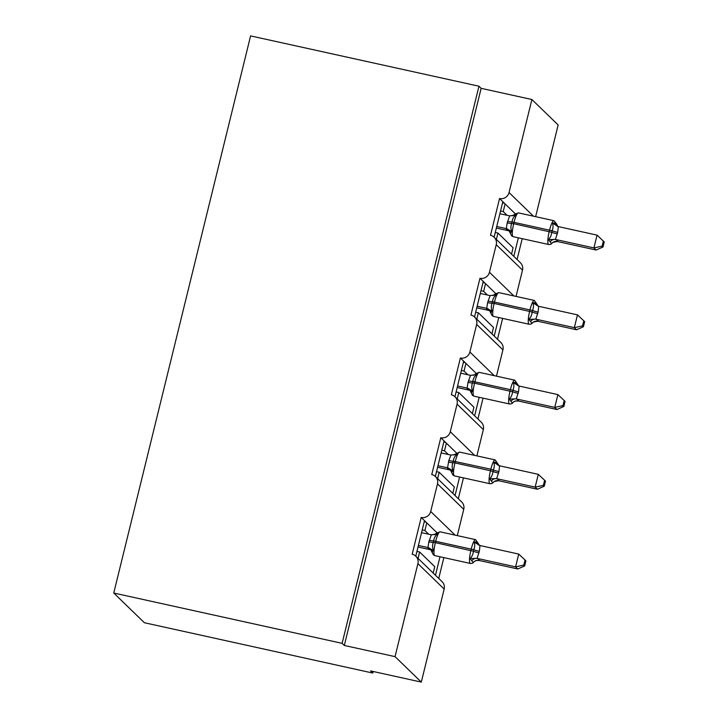 <?xml version="1.0" encoding="UTF-8"?>
<svg xmlns="http://www.w3.org/2000/svg" width="718" height="718" viewBox="0 0 718 718"><rect width="100%" height="100%" fill="white"/><g stroke="black" fill="none" stroke-linecap="round" stroke-linejoin="round"><path stroke-width="1.08" d="M494.101 237.236L502.833 201.713L499.548 198.527A7.952 7.736 134.1 0 0 509.044 192.541L531.894 99.515L481.141 88.332L478.96 86.214L250.591 35.9L113.749 593.023L144.39 622.73L372.75 673.044L373.136 671.483M499.548 198.527L490.511 235.324A7.952 7.736 -45.9 0 1 496.237 244.676L489.461 272.275A7.952 7.736 134.1 0 1 479.965 278.261L470.927 315.067A7.952 7.736 -45.9 0 1 476.653 324.41L469.877 352.008A7.952 7.736 134.1 0 1 460.382 357.995L451.335 394.801A7.952 7.736 -45.9 0 1 457.07 404.144L450.285 431.742A7.952 7.736 134.1 0 1 440.789 437.729L431.751 474.535A7.952 7.736 -45.9 0 1 437.486 483.878L430.701 511.476A7.952 7.736 134.1 0 1 421.206 517.463L424.491 520.649L415.767 556.172M421.206 517.463L412.168 554.269A7.952 7.736 -45.9 0 1 415.821 556.226L442.082 581.688A7.952 7.736 -45.9 0 1 444.164 589.074L421.313 682.1L395.053 656.638L344.299 645.455L481.141 88.332M424.491 520.649L426.77 522.857L424.885 530.521L428.718 534.246M426.77 522.857L437.038 532.819M424.885 530.521L422.211 529.938M440.008 556.764L435.467 575.271M443.868 557.608L438.743 578.457M440.789 437.729L444.074 440.915L435.35 476.438M444.074 440.915L446.354 443.123L444.469 450.787L448.301 454.512M446.354 443.123L456.621 453.085M444.469 450.787L441.794 450.204M459.592 477.03L455.05 495.537M463.451 477.874L458.326 498.723M460.382 357.995L463.657 361.181L454.934 396.704M463.657 361.181L465.937 363.389L464.052 371.053L467.894 374.769M465.937 363.389L476.205 373.342M464.052 371.053L461.378 370.461M479.175 397.296L474.634 415.803M483.035 398.14L477.919 418.989M479.965 278.261L483.25 281.447L474.517 316.97M483.25 281.447L485.521 283.655L483.636 291.32L487.477 295.035M485.521 283.655L495.788 293.608M483.636 291.32L480.961 290.727M498.768 317.553L494.217 336.069M502.618 318.406L497.502 339.246M433.187 573.063L434.758 566.673L419.608 551.989L416.943 551.406M418.047 558.38L419.608 551.989M452.771 493.329L454.341 486.939L439.201 472.256L436.526 471.663M437.63 478.646L439.201 472.256M472.354 413.595L473.925 407.205L458.784 392.522L456.109 391.929M457.213 398.912L458.784 392.522M491.938 333.861L493.508 327.471L478.368 312.788L475.693 312.195M476.797 319.178L478.368 312.788M502.833 201.713L505.104 203.921L503.219 211.586L507.061 215.301M505.104 203.921L515.38 213.874M503.219 211.586L500.554 210.993M518.351 237.82L513.801 256.335M522.201 238.672L517.086 259.512M511.53 254.127L513.092 247.737L497.951 233.054L495.276 232.461M496.38 239.444L497.951 233.054M395.053 656.638L417.903 563.612A7.952 7.736 -45.9 0 0 415.821 556.226M372.75 673.044L370.569 670.917L421.313 682.1M535.628 216.674L558.155 124.977L531.894 99.515M516.045 296.408L522.498 270.139A7.952 7.736 -45.9 0 0 520.424 262.752L494.163 237.29M496.461 376.142L502.914 349.872A7.952 7.736 -45.9 0 0 500.841 342.486L474.571 317.024M476.878 455.876L483.331 429.606A7.952 7.736 -45.9 0 0 481.248 422.22L454.988 396.758M457.294 535.619L463.747 509.34A7.952 7.736 -45.9 0 0 461.665 501.954L435.404 476.492M344.299 645.455L342.118 643.337L478.96 86.214M113.749 593.023L342.118 643.337M504.386 203.221L502.555 202.817M484.803 282.955L482.972 282.551M465.219 362.689L463.388 362.285M445.636 442.423L443.805 442.019M426.052 522.157L424.221 521.753M508.739 230.792L508.47 230.711C506.63 229.769 505.912 229.069 506.316 228.62L507.186 222.876A5.834 0.691 -166.2 0 0 511.665 223.46L513.702 223.72A11.398 2.244 102.4 0 0 512.885 236.536A11.398 2.244 102.4 0 0 513.128 236.671L548.651 244.497A11.398 2.244 -77.6 0 1 548.408 244.362A11.398 2.244 -77.6 0 1 549.225 231.546L549.602 230.011A11.398 2.244 -77.6 0 1 553.937 220.704L518.414 212.878L515.156 214.117L515.928 215.095C513.711 216.692 512.419 218.963 512.042 221.925L511.665 223.46C510.615 226.305 510.686 229.015 511.88 231.582L510.525 232.856L510.911 234.328M602.994 247.01L604.251 241.903L603.371 241.06L602.115 246.166L602.994 247.01L596.111 250.035L593.921 247.907L555.463 239.453C557.303 240.395 558.021 241.086 557.617 241.535A5.834 5.753 55.9 0 0 551.954 243.214L551.2 243.205L548.399 239.632C550.311 237.748 551.433 235.298 551.747 232.291L552.124 230.756C553.237 227.956 553.336 225.425 552.447 223.145L554.897 222.939L556.54 224.528M596.111 250.035L557.365 241.499L552.968 242.334A5.834 5.753 55.9 0 0 552.959 242.343L551.909 243.267C551.559 244.084 550.473 244.497 548.651 244.497M602.115 246.166L593.921 247.907L597.062 235.136L558.326 226.592L557.689 232.381L555.409 239.426M499.881 213.722L509.699 215.876L515.928 215.095M496.362 228.055L508.515 230.738M496.739 226.502L506.325 228.611M507.186 222.876L509.699 215.876M551.954 243.214L551.2 243.205M511.88 231.582L506.558 228.665M548.399 239.632L555.185 239.381M552.447 223.145L558.326 226.592M597.062 235.136L603.371 241.06M489.155 310.526L488.877 310.445C487.046 309.503 486.328 308.803 486.723 308.354L487.603 302.61A5.834 0.691 -166.2 0 0 492.081 303.193L494.119 303.454A11.398 2.244 102.4 0 0 493.302 316.27A11.398 2.244 102.4 0 0 493.544 316.405L529.067 324.231A11.398 2.244 -77.6 0 1 528.825 324.096A11.398 2.244 -77.6 0 1 529.642 311.28L530.019 309.745A11.398 2.244 -77.6 0 1 534.354 300.447L498.83 292.621L495.573 293.85L496.344 294.838C494.128 296.426 492.835 298.706 492.458 301.659L492.081 303.193C491.031 306.039 491.103 308.749 492.297 311.316L490.941 312.59L491.327 314.062M583.411 326.744L584.658 321.646L583.788 320.793L582.531 325.9L583.411 326.744L576.527 329.768L574.337 327.641L535.879 319.187C537.71 320.129 538.428 320.82 538.033 321.269A5.834 5.753 55.9 0 0 532.361 322.947L531.616 322.938L528.816 319.366C530.728 317.482 531.85 315.031 532.164 312.025L532.541 310.49C533.645 307.69 533.752 305.159 532.864 302.879L535.314 302.673L536.956 304.261M576.527 329.768L537.782 321.233L533.384 322.068A5.834 5.753 55.9 0 0 533.366 322.077L532.325 323.001C531.975 323.818 530.889 324.231 529.067 324.231M582.531 325.9L574.337 327.641L577.478 314.87L538.733 306.326L538.105 312.124L535.825 319.16M480.297 293.456L490.107 295.619L496.344 294.838M476.779 307.789L488.931 310.472M477.156 306.236L486.741 308.345M487.603 302.61L490.107 295.619M532.361 322.947L531.616 322.938M492.297 311.316L486.966 308.399M528.816 319.366L535.592 319.115M532.864 302.879L538.733 306.326M577.478 314.87L583.788 320.793M469.572 390.26L469.294 390.179C467.454 389.237 466.736 388.537 467.14 388.088L468.019 382.344A5.834 0.691 -166.2 0 0 472.498 382.927L474.535 383.188A11.398 2.244 102.4 0 0 473.718 396.004A11.398 2.244 102.4 0 0 473.961 396.148L509.484 403.974A11.398 2.244 -77.6 0 1 509.233 403.83A11.398 2.244 -77.6 0 1 510.058 391.014L510.426 389.479A11.398 2.244 -77.6 0 1 514.761 380.181L479.238 372.355L475.989 373.584L476.761 374.572C474.544 376.16 473.252 378.44 472.875 381.393L472.498 382.927C471.448 385.772 471.52 388.483 472.713 391.059L471.358 392.324L471.744 393.805M563.827 406.478L565.075 401.38L564.204 400.527L562.948 405.634L563.827 406.478L556.944 409.502L518.432 401.021A5.834 5.753 55.9 0 0 512.778 402.681L512.033 402.681L509.233 399.1C511.144 397.216 512.257 394.765 512.58 391.759L512.957 390.224C514.061 387.433 514.169 384.893 513.28 382.613L515.73 382.407L517.373 383.995M556.944 409.502L554.754 407.384L516.287 398.921C518.127 399.863 518.845 400.563 518.441 401.012L515.632 401.03L513.792 401.802A5.834 5.753 55.9 0 0 513.783 401.811L512.742 402.735C512.392 403.552 511.306 403.965 509.484 403.974M562.948 405.634L554.754 407.384L557.895 394.604L519.15 386.06L518.522 391.857L516.242 398.894M460.714 373.189L470.523 375.352L476.761 374.572M457.186 387.523L469.348 390.206M471.358 392.324A5.834 5.753 55.9 0 0 467.14 388.088L457.572 385.97M468.019 382.344L470.523 375.352M512.778 402.681L512.033 402.681M472.713 391.059L467.382 388.133M509.233 399.1L516.009 398.849M513.28 382.613L519.15 386.06M557.895 394.604L564.204 400.527M456.397 453.318L457.178 454.306C454.961 455.894 453.659 458.174 453.291 461.127L452.914 462.661C451.864 465.506 451.936 468.217 453.13 470.793L451.775 472.058L452.161 473.539M544.235 486.221L545.492 481.114L544.621 480.261L543.364 485.368L544.235 486.221L537.36 489.236L535.17 487.118L496.703 478.655C498.543 479.597 499.261 480.297 498.857 480.746A5.834 5.753 55.9 0 0 493.194 482.415L492.449 482.415L489.64 478.834C491.561 476.949 492.674 474.499 492.997 471.493L493.374 469.958C494.478 467.167 494.585 464.627 493.697 462.347L496.138 462.141L497.78 463.729M537.36 489.236L498.615 480.71L494.208 481.536A5.834 5.753 55.9 0 0 494.199 481.545L493.158 482.469M543.364 485.368L535.17 487.118L538.303 474.338L499.566 465.794L498.938 471.591L496.659 478.628M441.13 452.923L450.94 455.086L457.178 454.306M449.989 469.994L449.71 469.913C447.87 468.971 447.152 468.271 447.556 467.822L448.813 460.543L450.94 455.086M437.603 467.256L449.764 469.94M437.989 465.704L447.574 467.813M493.194 482.415L492.449 482.415M453.13 470.793L447.799 467.867M489.64 478.834L496.425 478.583M493.697 462.347L499.566 465.794M538.303 474.338L544.621 480.261M430.405 549.728L430.127 549.647C428.287 548.705 427.569 548.014 427.973 547.565L428.852 541.812A5.834 0.691 -166.2 0 0 433.322 542.395L435.359 542.655A11.398 2.244 102.4 0 0 434.543 555.472A11.398 2.244 102.4 0 0 434.794 555.615L470.317 563.442A11.398 2.244 -77.6 0 1 470.066 563.298A11.398 2.244 -77.6 0 1 470.882 550.482L471.259 548.956A11.398 2.244 -77.6 0 1 475.594 539.649L440.071 531.823L436.822 533.052L437.594 534.039C435.377 535.628 434.076 537.908 433.699 540.86L433.322 542.395C432.281 545.24 432.353 547.951 433.546 550.526L432.191 551.792L432.577 553.273M524.652 565.955L525.908 560.848L525.038 559.995L523.781 565.102L524.652 565.955L517.768 568.97L479.256 560.489A5.834 5.753 55.9 0 0 474.625 561.27A5.834 5.753 55.9 0 0 474.616 561.279A5.834 5.753 55.9 0 0 473.611 562.149L472.866 562.149L470.057 558.568C471.977 556.683 473.09 554.233 473.413 551.227L473.79 549.692C474.894 546.901 475.002 544.361 474.104 542.081L476.555 541.875L478.197 543.463M517.768 568.97L515.587 566.852L477.12 558.389C478.96 559.331 479.678 560.031 479.274 560.48L476.456 560.498L474.625 561.27M523.781 565.102L515.587 566.852L518.719 554.072L479.983 545.536L479.346 551.325L477.075 558.362M421.538 532.657L431.356 534.82L437.594 534.039M418.02 546.999L430.181 549.674M432.191 551.792A5.834 5.753 55.9 0 0 427.973 547.565L418.406 545.438M428.852 541.812L431.356 534.82M473.611 562.149L472.866 562.149M433.546 550.526L428.215 547.61M470.057 558.568L476.842 558.317M474.104 542.081L479.983 545.536M518.719 554.072L525.038 559.995M417.903 563.612L444.164 589.074M430.701 511.476L455.095 535.134M437.486 483.878L463.747 509.34M450.285 431.742L474.688 455.4M457.07 404.144L483.331 429.606M469.877 352.008L494.271 375.667M476.653 324.41L502.914 349.872M489.461 272.275L513.855 295.924M496.237 244.676L522.498 270.139M509.044 192.541L533.438 216.19M518.414 212.878A11.398 2.244 102.4 0 0 514.079 222.185L513.702 223.72L551.747 232.291A5.834 0.691 -166.2 0 0 557.312 233.915M557.689 232.381A5.834 0.691 -166.2 0 1 552.124 230.756L512.042 221.925A5.834 0.691 -166.2 0 1 507.563 221.341M510.525 232.856A5.834 5.753 55.9 0 0 506.316 228.62M509.259 230.927A5.834 5.062 -64.1 0 0 508.47 230.711M512.742 215.723A5.834 5.753 55.9 0 0 514.097 215.05A5.834 5.753 55.9 0 0 514.106 215.041A5.834 5.753 55.9 0 0 515.111 214.17M555.463 239.453A5.834 5.062 -64.1 0 0 550.311 241.616M554.897 222.939A5.834 5.062 -64.1 0 0 557.356 226.26M498.83 292.621A11.398 2.244 102.4 0 0 494.496 301.919L494.119 303.454L532.164 312.025A5.834 0.691 -166.2 0 0 537.728 313.649M538.105 312.124A5.834 0.691 -166.2 0 1 532.541 310.49L492.458 301.659A5.834 0.691 -166.2 0 1 487.98 301.075M490.941 312.59A5.834 5.753 55.9 0 0 486.723 308.354M489.676 310.661A5.834 5.062 -64.1 0 0 488.877 310.445M493.158 295.457A5.834 5.753 55.9 0 0 494.514 294.784A5.834 5.753 55.9 0 0 494.522 294.775A5.834 5.753 55.9 0 0 495.528 293.904M535.879 319.187A5.834 5.062 -64.1 0 0 530.719 321.35M535.314 302.673A5.834 5.062 -64.1 0 0 537.773 305.994M479.238 372.355A11.398 2.244 102.4 0 0 474.912 381.653L474.535 383.188L512.58 391.759A5.834 0.691 -166.2 0 0 518.145 393.392M518.522 391.857A5.834 0.691 -166.2 0 1 512.957 390.224L472.875 381.393A5.834 0.691 -166.2 0 1 468.396 380.809M470.093 390.395A5.834 5.062 -64.1 0 0 469.294 390.179M473.575 375.191A5.834 5.753 55.9 0 0 474.93 374.518A5.834 5.753 55.9 0 0 474.939 374.509A5.834 5.753 55.9 0 0 475.944 373.638M516.287 398.921A5.834 5.062 -64.1 0 0 511.135 401.084M515.73 382.407A5.834 5.062 -64.1 0 0 518.19 385.728M448.436 462.078A5.834 0.691 -166.2 0 0 452.914 462.661L454.943 462.922A11.398 2.244 102.4 0 0 454.126 475.738A11.398 2.244 102.4 0 0 454.377 475.881L489.9 483.708A11.398 2.244 -77.6 0 1 489.649 483.564A11.398 2.244 -77.6 0 1 490.466 470.748L492.997 471.493A5.834 0.691 -166.2 0 0 498.561 473.126M498.938 471.591A5.834 0.691 -166.2 0 1 493.374 469.958L490.843 469.213A11.398 2.244 -77.6 0 1 495.178 459.915L459.655 452.089A11.398 2.244 102.4 0 0 455.32 461.387L454.943 462.922L490.466 470.748L490.843 469.213L453.291 461.127A5.834 0.691 -166.2 0 1 448.813 460.543M451.775 472.058A5.834 5.753 55.9 0 0 447.556 467.822M450.5 470.128A5.834 5.062 -64.1 0 0 449.71 469.913M453.991 454.925A5.834 5.753 55.9 0 0 455.347 454.252A5.834 5.753 55.9 0 0 455.356 454.252A5.834 5.753 55.9 0 0 456.361 453.372M496.703 478.655A5.834 5.062 -64.1 0 0 491.552 480.827M496.138 462.141A5.834 5.062 -64.1 0 0 498.597 465.461M440.071 531.823A11.398 2.244 102.4 0 0 435.736 541.121L435.359 542.655L473.413 551.227A5.834 0.691 -166.2 0 0 478.978 552.86M479.346 551.325A5.834 0.691 -166.2 0 1 473.79 549.692L433.699 540.86A5.834 0.691 -166.2 0 1 429.229 540.277M430.917 549.862A5.834 5.062 -64.1 0 0 430.127 549.647M434.408 534.668A5.834 5.753 55.9 0 0 435.763 533.986A5.834 5.753 55.9 0 0 435.772 533.986A5.834 5.753 55.9 0 0 436.777 533.106M477.12 558.389A5.834 5.062 -64.1 0 0 471.968 560.561M476.555 541.875A5.834 5.062 -64.1 0 0 479.014 545.195M509.125 230.81L511.665 235.881L513.128 236.671M556.522 223.863L553.937 220.704M515.156 214.117L512.266 215.822M556.522 223.854L557.94 226.565M489.541 310.544L492.081 315.615L493.544 316.405M538.347 306.308L534.354 300.447M495.573 293.85L492.683 295.556M469.958 390.278L472.498 395.349L473.961 396.148M518.764 386.042L514.761 380.181M474.93 374.518L473.099 375.299M475.989 373.584L474.939 374.509M451.793 472.731L452.914 475.083L454.377 475.881M499.181 465.776L495.178 459.915M489.9 483.708C491.722 483.699 492.808 483.286 493.149 482.469M453.516 455.032L459.655 452.089M451.793 472.74L450.374 470.012M430.791 549.755L433.331 554.817L434.794 555.615M479.597 545.509L475.594 539.649M470.317 563.442C472.139 563.433 473.225 563.029 473.566 562.212L474.616 561.279M436.813 533.052L433.932 534.766"/></g></svg>
